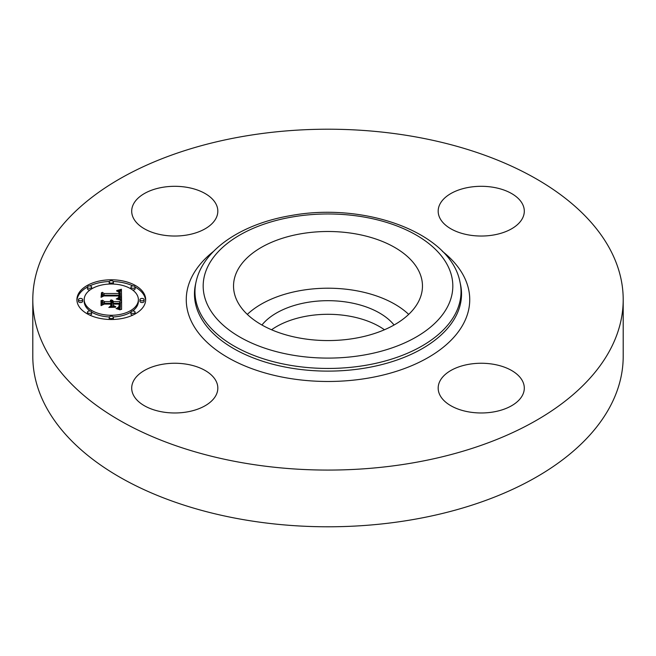 <?xml version="1.0" encoding="UTF-8"?>
<svg xmlns="http://www.w3.org/2000/svg" width="656" height="656" viewBox="0 0 656 656"><rect width="100%" height="100%" fill="white"/><g stroke="black" fill="none" stroke-linecap="round" stroke-linejoin="round"><path stroke-width="0.98" d="M247.312 314.388A94.464 54.538 180 0 1 408.688 314.388M261.933 325.007A72.865 42.066 180 0 1 307.484 302.383A72.865 42.066 180 0 1 394.067 325.007M271.551 329.763A72.865 42.066 180 0 1 307.484 315.995A72.865 42.066 180 0 1 384.449 329.763M623.2 299.644L623.2 356.356A295.2 170.429 180 0 1 411.107 519.896A295.2 170.429 180 0 1 32.8 356.356L32.8 299.644A295.2 170.429 180 0 1 244.893 136.104A295.2 170.429 180 0 1 623.2 299.644A295.2 170.429 180 0 1 411.107 463.185A295.2 170.429 180 0 1 32.8 299.644M418.643 270.674A94.464 54.538 180 0 1 422.464 286.032A94.464 54.538 180 0 1 341.432 340.013A94.464 54.538 180 0 1 237.357 301.391A94.464 54.538 180 0 1 233.536 286.032A94.464 54.538 180 0 1 314.568 232.052A94.464 54.538 180 0 1 418.643 270.674M493.361 411.968A43.066 24.862 180 0 1 438.175 388.114A43.066 24.862 180 0 1 469.114 364.26A43.066 24.862 180 0 1 524.3 388.114A43.066 24.862 180 0 1 493.361 411.968M522.561 204.172A43.066 24.862 180 0 1 524.3 211.175A43.066 24.862 180 0 1 487.359 235.783A43.066 24.862 180 0 1 439.914 218.169A43.066 24.862 180 0 1 438.175 211.175A43.066 24.862 180 0 1 475.116 186.558A43.066 24.862 180 0 1 522.561 204.172M162.639 187.313A43.066 24.862 180 0 1 217.825 211.175A43.066 24.862 180 0 1 186.886 235.028A43.066 24.862 180 0 1 131.7 211.175A43.066 24.862 180 0 1 162.639 187.313M216.086 381.111A43.066 24.862 180 0 1 217.825 388.114A43.066 24.862 180 0 1 180.884 412.722A43.066 24.862 180 0 1 133.439 395.117A43.066 24.862 180 0 1 131.7 388.114A43.066 24.862 180 0 1 168.641 363.506A43.066 24.862 180 0 1 216.086 381.111M111.29 319.497A34.383 19.852 180 0 1 76.908 299.644A34.383 19.852 180 0 1 111.29 279.792A34.383 19.852 180 0 1 145.673 299.644A34.383 19.852 180 0 1 111.29 319.497M111.29 315.282A27.093 15.637 180 0 1 84.198 299.644A27.093 15.637 180 0 1 111.29 284.007A27.093 15.637 180 0 1 138.375 299.644A27.093 15.637 180 0 1 111.29 315.282M121.36 299.587L117.022 298.39L119.859 297.34L120.22 295.348L103.935 295.241L102.295 296.266L102.295 292.305L104.058 293.519L119.007 293.519L118.72 291.904L116.612 290.977L118.851 291.576L119.392 293.421L120.13 293.519L119.72 291.28L116.768 290.518L121.426 289.255L121.36 299.587M120.343 300.079L116.243 298.939L120.343 300.079M118.424 297.742L118.998 295.946L103.886 295.938L101.065 297.316L101.467 292.683L101.467 296.84L103.771 295.676L119.425 295.676L119.253 297.266L118.424 297.84M121.573 309.452L117.063 308.033L119.925 306.639L120.327 303.351L113.291 303.351L113.291 303.884L119.499 303.884L119.31 306.483L117.965 307.492L119.015 306.344L119.097 304.097L113.291 304.097L113.291 305.409L115.833 306.795L109.536 306.795L112.037 305.343L112.037 303.351L104.46 303.351L102.508 304.466L102.508 300.202L104.46 301.621L110.921 301.621L110.364 300.284L111.323 301.621L112.037 301.621L111.159 299.899L112.668 300.522L113.291 301.621L119.638 301.621L121.573 300.448L121.573 309.452L121.573 302.145L119.638 303.318L113.291 303.318L112.061 301.875M120.163 309.87L116.063 308.55L118.613 308.927L120.163 309.87M108.814 307.434L115.538 307.205L108.814 307.434M110.774 304.097L104.337 304.097L101.065 305.63L101.065 300.604L101.467 300.391L101.467 305.138L104.156 303.884L111.176 303.884L110.774 305.876L110.774 304.097M142.024 300.85A2.083 1.205 180 0 1 139.941 299.644A2.083 1.205 180 0 1 142.024 298.439A2.083 1.205 180 0 1 144.107 299.644A2.083 1.205 180 0 1 142.024 300.85M111.29 318.595A2.083 1.205 180 0 1 109.208 317.389A2.083 1.205 180 0 1 111.29 316.184A2.083 1.205 180 0 1 113.373 317.389A2.083 1.205 180 0 1 111.29 318.595M133.02 313.396A2.083 1.205 180 0 1 130.938 312.19A2.083 1.205 180 0 1 133.02 310.985A2.083 1.205 180 0 1 135.103 312.19A2.083 1.205 180 0 1 133.02 313.396M80.557 300.85A2.083 1.205 180 0 1 78.466 299.644A2.083 1.205 180 0 1 80.557 298.439A2.083 1.205 180 0 1 82.64 299.644A2.083 1.205 180 0 1 80.557 300.85M89.552 313.396A2.083 1.205 180 0 1 87.469 312.19A2.083 1.205 180 0 1 89.552 310.985A2.083 1.205 180 0 1 91.635 312.19A2.083 1.205 180 0 1 89.552 313.396M111.29 280.694A2.083 1.205 180 0 1 113.373 281.9A2.083 1.205 180 0 1 111.29 283.105A2.083 1.205 180 0 1 109.208 281.9A2.083 1.205 180 0 1 111.29 280.694M133.02 285.893A2.083 1.205 180 0 1 135.103 287.098A2.083 1.205 180 0 1 133.02 288.296A2.083 1.205 180 0 1 130.938 287.098A2.083 1.205 180 0 1 133.02 285.893M89.552 285.893A2.083 1.205 180 0 1 91.635 287.098A2.083 1.205 180 0 1 89.552 288.296A2.083 1.205 180 0 1 87.469 287.098A2.083 1.205 180 0 1 89.552 285.893M110.921 302.383L111.323 303.318L112.037 303.318L112.061 301.358M102.508 304.466L102.508 301.908L104.46 303.318L110.921 303.318L110.921 301.621M119.171 305.581L119.515 304.138M120.31 305.376L120.327 303.351M119.613 308.681L120.261 307.443L120.31 303.671M119.638 301.621L119.638 303.318M113.291 301.621L113.291 303.318M113.242 301.366L113.242 303.064M113.152 301.129L113.152 302.826M113.029 300.907L113.029 302.605M112.865 300.71L112.865 302.408M112.668 300.522L112.668 302.227M112.438 300.366L112.438 302.063M112.176 300.218L112.176 301.924M111.873 300.095L111.873 300.735M112.053 301.489L112.053 303.195M112.037 301.621L112.037 303.318M111.323 301.621L111.323 303.318M111.315 301.457L111.315 303.154M111.29 301.301L111.29 302.998M111.241 301.145L111.241 302.851M111.176 301.006L111.176 302.703M111.085 300.866L111.085 302.572M110.979 300.735L110.979 302.441M110.856 300.612L110.856 301.268M110.708 300.497L110.708 301.006M110.544 300.391L110.544 300.817M104.46 301.621L104.46 303.318M112.037 305.343L112.037 306.795M113.291 305.409L113.291 306.795M119.13 305.77L119.13 306.754M119.105 305.934L119.105 306.778M119.08 306.081L119.08 306.811M119.048 306.221L119.048 306.852M119.015 306.344L119.015 306.893M118.925 306.565L118.925 306.983M119.548 304.573L119.548 305.622M119.531 304.351L119.531 305.704M119.499 303.884L119.499 305.581M120.302 305.27L120.302 306.967M120.286 305.507L120.286 307.213M120.261 305.737L120.261 307.443M120.212 305.95L120.212 307.648M120.163 306.147L120.163 307.844M120.097 306.327L120.097 308.025M120.015 306.491L120.015 308.197M119.925 306.639L119.925 308.345M119.827 306.778L119.827 308.476M119.712 306.893L119.712 308.599M119.572 307.008L119.572 308.664M119.417 307.123L119.417 308.615M119.22 307.238L119.22 308.558M118.998 307.344L118.998 308.5M118.752 307.459L118.752 308.435M118.474 307.574L118.474 308.361M118.162 307.689L118.162 308.287M119.835 291.412L121.426 290.961L121.549 299.644M119.392 293.421L119.392 295.126L120.13 295.216L120.22 292.674M119.023 293.437L119.392 294.339M102.295 296.266L102.295 294.003L104.058 295.216L119.007 295.216L119.023 292.904M119.818 299.079L120.286 296.127M121.426 289.255L121.426 290.961M120.917 289.411L120.917 291.108M120.417 289.55L120.417 291.256M119.925 289.69L119.925 291.387M119.441 289.813L119.441 291.067M118.974 289.936L118.974 290.846M118.515 290.05L118.515 290.706M118.064 290.149L118.064 290.624M120.22 292.838L120.22 294.536M120.204 293.002L120.204 294.7M120.187 293.166L120.187 294.872M120.163 293.339L120.163 295.044M120.13 293.519L120.13 295.216M119.4 292.707L119.4 293.142M119.384 292.527L119.384 294.232M119.351 292.355L119.351 294.06M119.302 292.199L119.302 293.896M119.236 292.051L119.236 293.757M119.162 291.912L119.162 293.617M119.072 291.789L119.072 293.494M118.966 291.674L118.966 292.428M118.851 291.576L118.851 292.109M119.007 293.519L119.007 295.216M104.058 293.519L104.058 295.216M120.278 296.315L120.278 298.013M120.253 296.487L120.253 298.193M120.22 296.66L120.22 298.357M120.179 296.815L120.179 298.513M120.114 296.963L120.114 298.66M120.048 297.094L120.048 298.8M119.958 297.225L119.958 298.923M119.859 297.34L119.859 299.046M119.745 297.447L119.745 299.062M119.622 297.545L119.622 299.021M119.482 297.635L119.482 298.972M119.318 297.726L119.318 298.923M119.13 297.808L119.13 298.865M118.925 297.881L118.925 298.808M118.695 297.955L118.695 298.751M118.449 298.029L118.449 298.685M118.178 298.095L118.178 298.628M117.891 298.152L117.891 298.562M101.065 297.316L101.467 294.388M119.425 295.676L119.425 296.528M119.007 296.668L119.007 297.545M118.966 296.832L118.966 297.578M118.916 296.996L118.916 297.611M118.851 297.152L118.851 297.652M101.065 305.63L101.467 302.088M145.64 300.497A34.383 19.852 0 0 0 135.103 287.025M132.881 285.893A34.383 19.852 0 0 0 113.275 281.531M109.306 281.531A34.383 19.852 0 0 0 89.7 285.893M87.478 287.025A34.383 19.852 0 0 0 76.941 300.497M84.198 299.644L84.198 301.342A27.093 15.637 0 0 0 90.003 311.018M91.635 312.108A27.093 15.637 0 0 0 109.355 316.946M113.226 316.946A27.093 15.637 0 0 0 130.946 312.108M132.578 311.018A27.093 15.637 0 0 0 138.375 301.342L138.375 299.644M139.941 299.644L139.941 301.342A2.083 1.205 0 0 0 142.024 302.547A2.083 1.205 0 0 0 144.107 301.342L144.107 299.644M109.208 317.389L109.208 319.087A2.083 1.205 0 0 0 109.306 319.464M113.275 319.464A2.083 1.205 0 0 0 113.373 319.087L113.373 317.389M130.938 312.19L130.938 313.896A2.083 1.205 0 0 0 132.881 315.093M135.103 313.962A2.083 1.205 0 0 0 135.103 313.896L135.103 312.19M78.466 299.644L78.466 301.342A2.083 1.205 0 0 0 80.557 302.547A2.083 1.205 0 0 0 82.64 301.342L82.64 299.644M87.469 312.19L87.469 313.896A2.083 1.205 0 0 0 87.478 313.962M89.7 315.093A2.083 1.205 0 0 0 91.635 313.896L91.635 312.19M113.226 284.04A2.083 1.205 0 0 0 113.373 283.597L113.373 281.9M109.208 281.9L109.208 283.597A2.083 1.205 0 0 0 109.355 284.04M132.578 289.977A2.083 1.205 0 0 0 133.02 290.001A2.083 1.205 0 0 0 135.103 288.796L135.103 287.098M130.938 287.098L130.938 288.796A2.083 1.205 0 0 0 130.946 288.878M87.469 287.098L87.469 288.796A2.083 1.205 0 0 0 89.552 290.001A2.083 1.205 0 0 0 90.003 289.977M91.635 288.878A2.083 1.205 0 0 0 91.635 288.796L91.635 287.098M459.987 282.08L460.496 284.409A133.537 77.096 180 0 1 365.597 368A133.537 77.096 180 0 1 195.504 284.409L196.013 282.08C202.893 249.337 242.335 223.565 291.469 215.471C365.302 201.933 450.746 232.724 459.987 282.08A133.029 76.801 180 0 1 365.449 365.351A133.029 76.801 180 0 1 196.013 282.08M442.39 251.322A141.745 81.836 180 0 1 367.909 378.168A141.745 81.836 180 0 1 212.003 346.671A141.745 81.836 180 0 1 213.61 251.322M363.137 355.183A124.82 72.062 180 0 1 208.231 306.319A124.82 72.062 180 0 1 292.863 216.882A124.82 72.062 180 0 1 447.769 265.746A124.82 72.062 180 0 1 363.137 355.183M119.556 304.802L119.556 305.434"/></g></svg>
